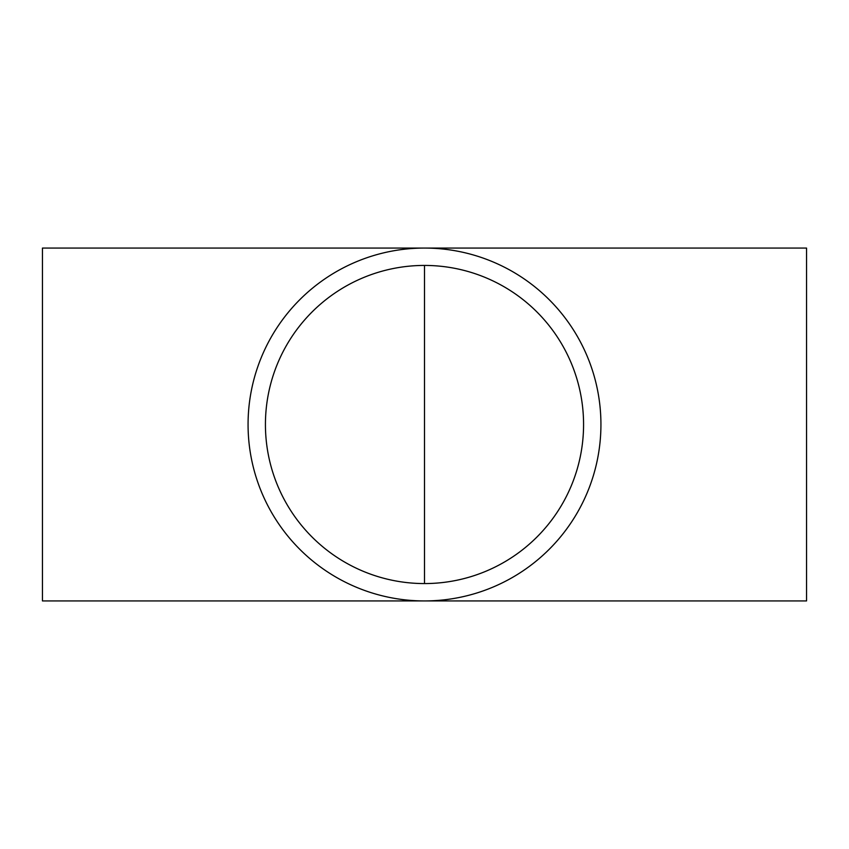<?xml version="1.0" encoding="UTF-8"?>
<svg xmlns="http://www.w3.org/2000/svg" width="849" height="849" viewBox="0 0 849 849"><rect width="100%" height="100%" fill="white"/><g stroke="black" fill="none" stroke-linecap="round" stroke-linejoin="round"><path stroke-width="1.27" d="M424.5 265.429L424.5 583.571A159.071 159.071 0 0 1 265.429 424.5A159.071 159.071 0 0 1 424.5 265.429A159.071 159.071 0 0 1 583.571 424.5A159.071 159.071 0 0 1 424.5 583.571M42.45 424.5L42.45 600.933L424.5 600.933A176.433 176.433 0 0 1 248.067 424.5A176.433 176.433 0 0 1 424.5 248.067A176.433 176.433 0 0 1 600.933 424.5A176.433 176.433 0 0 1 424.5 600.933L806.55 600.933L806.55 248.067L42.45 248.067L42.45 424.5"/></g></svg>
